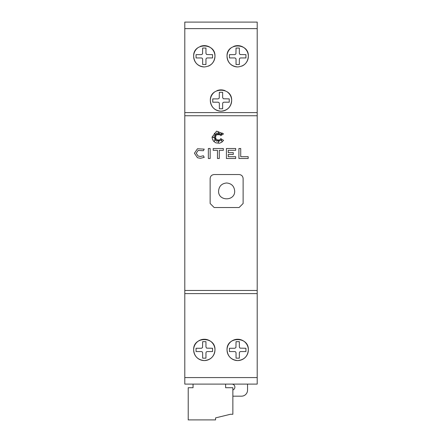<?xml version="1.0" encoding="UTF-8"?>
<svg xmlns="http://www.w3.org/2000/svg" width="442" height="442" viewBox="0 0 442 442"><rect width="100%" height="100%" fill="white"/><g stroke="black" fill="none" stroke-linecap="round" stroke-linejoin="round"><path stroke-width="0.66" d="M214.16 174.54L239.1 174.54C241.542 174.783 242.885 176.126 243.122 178.568L243.122 203.502L239.1 207.525L214.16 207.525L210.138 203.502L210.138 178.562C210.375 176.126 211.718 174.783 214.166 174.54C211.718 174.783 210.375 176.126 210.138 178.568M218.586 191.032C219.061 186.148 221.746 183.469 226.63 182.988C231.52 183.469 234.199 186.148 234.674 191.032C235.172 201.414 218.088 201.414 218.586 191.032M238.918 148.512L240.724 148.512L240.724 156.689L248.177 156.689L248.177 158.496L238.918 158.496L238.918 148.512L240.724 148.512M194.43 153.247L197.497 148.75L204.226 149.136L203.375 150.733L198.16 150.435L196.237 153.247L198.16 156.065L200.441 156.496L203.375 155.766L204.226 157.363L200.441 158.302L197.497 157.75L194.43 153.247L197.497 148.75M208.348 148.512L210.16 148.512L210.16 158.496L208.348 158.496L208.348 148.512L210.16 148.512M213.204 148.512L223.332 148.512L223.332 150.319L219.282 150.319L219.282 158.496L217.47 158.496L217.47 150.319L213.204 150.319L213.204 148.512L223.332 148.512M226.42 148.512L235.702 148.512L235.702 150.319L228.232 150.319L228.232 152.634L233.277 152.634L233.277 154.446L228.232 154.446L228.232 156.689L235.702 156.689L235.702 158.496L226.42 158.496L226.42 148.512L235.702 148.512M184.8 112.6L184.8 384.104L257.2 384.104L257.2 22.1L184.8 22.1L184.8 112.6L257.2 112.6M212.044 137.125L216.574 131.141L223.558 133.887L220.613 135.683L222.21 132.987L219.779 135.048L219.779 133.097L218.735 134.86L218.254 131.594L217.895 134.86L216.558 132.987L216.862 135.048L214.315 133.318L216.132 135.86L214.315 135.512L215.806 136.793L212.53 137.28L215.806 137.749L214.11 139.186L216.132 138.512L214.315 141.042L216.862 139.429L216.591 141.307L217.895 139.722L218.32 142.622L218.724 139.854L219.597 141.241L219.796 139.429L221.901 141.241L220.613 138.512L223.558 140.357L221.713 142.28L219.447 143.219L215.873 142.86L213.862 141.517L212.514 139.495L212.044 137.125M231.862 384.104A3.017 3.017 0 0 1 232.868 389.966M226.939 91.682A10.658 10.658 0 0 1 221 111.191A10.658 10.658 0 0 1 215.061 91.682M216.923 90.687A10.658 10.658 0 0 1 225.077 90.687M210.342 100.533C209.646 86.792 232.354 86.792 231.658 100.533C231.039 106.992 227.486 110.544 221 111.191C214.514 110.544 210.961 106.992 210.342 100.533M200.237 46.438A10.658 10.658 0 0 1 214.967 56.289C214.359 62.736 210.806 66.289 204.309 66.946A10.658 10.658 0 0 1 198.375 47.432M204.309 66.946C197.806 66.289 194.253 62.736 193.651 56.289C192.922 42.559 215.696 42.559 214.967 56.289A10.658 10.658 0 0 1 208.381 66.14M233.619 46.438A10.658 10.658 0 0 1 248.349 56.289C247.747 62.736 244.194 66.289 237.691 66.946A10.658 10.658 0 0 1 231.757 47.432M237.691 66.946C231.194 66.289 227.641 62.736 227.033 56.289C226.304 42.559 249.078 42.559 248.349 56.289A10.658 10.658 0 0 1 241.763 66.14M227.033 349.915A10.658 10.658 0 0 1 237.691 339.252A10.658 10.658 0 0 1 248.349 349.915A10.658 10.658 0 0 1 237.691 360.573A10.658 10.658 0 0 1 227.033 349.915C226.31 336.185 249.078 336.185 248.349 349.915C247.747 356.357 244.194 359.91 237.691 360.573C231.188 359.91 227.636 356.357 227.033 349.915M193.651 349.915A10.658 10.658 0 0 1 204.309 339.252A10.658 10.658 0 0 1 214.967 349.915A10.658 10.658 0 0 1 204.309 360.573A10.658 10.658 0 0 1 193.651 349.915C192.922 336.185 215.69 336.185 214.967 349.915C214.364 356.357 210.812 359.91 204.309 360.573C197.806 359.91 194.253 356.357 193.651 349.915M206.309 351.915L205.955 352.771L205.955 358.158L202.657 358.158L202.657 352.771L202.303 351.915L201.453 351.561L196.06 351.561L196.06 348.263L201.453 348.263L202.541 347.572L202.657 341.666L205.955 341.666L205.955 347.058L206.652 348.147L212.552 348.263L212.552 351.561L207.165 351.561L206.309 351.915M239.697 351.915L239.343 352.771L239.343 358.158L236.045 358.158L236.045 352.771L235.691 351.915L234.835 351.561L229.448 351.561L229.448 348.263L234.835 348.263L235.929 347.572L236.045 341.666L239.343 341.666L239.343 347.058L240.034 348.147L245.94 348.263L245.94 351.561L240.547 351.561L239.697 351.915M184.8 293.604L257.2 293.604L184.8 293.604M239.697 58.294L239.343 59.145L239.343 64.532L236.045 64.532L236.045 59.145L235.691 58.294L234.835 57.941L229.448 57.941L229.448 54.642L234.835 54.642L235.929 53.946L236.045 48.045L239.343 48.045L239.343 53.432L240.034 54.526L245.94 54.642L245.94 57.941L240.547 57.941L239.697 58.294M206.309 58.294L205.955 59.145L205.955 64.532L202.657 64.532L202.657 59.145L202.303 58.294L201.453 57.941L196.06 57.941L196.06 54.642L201.453 54.642L202.541 53.946L202.657 48.045L205.955 48.045L205.955 53.432L206.652 54.526L212.552 54.642L212.552 57.941L207.165 57.941L206.309 58.294M223 102.538L222.646 103.389L222.646 108.782L219.354 108.782L219.354 103.389L219 102.538L218.144 102.185L212.757 102.185L212.757 98.886L218.144 98.886L219.238 98.19L219.354 92.29L222.646 92.29L222.646 97.676L223.343 98.77L229.243 98.886L229.243 102.185L223.856 102.185L223 102.538M247.548 384.104L247.548 390.137A6.033 6.033 0 0 1 241.514 396.17L232.868 396.17M193.043 384.104L193.043 387.722L188.22 387.722L188.22 419.9L215.569 419.9L215.569 417.889L230.453 414.27L232.868 414.27L232.868 387.722L225.624 387.722L225.624 384.104M198.16 150.435L196.237 153.247M204.226 157.363L200.441 158.302L197.497 157.75M198.16 156.065L200.441 156.496L203.375 155.766M243.122 203.502L239.1 207.525M214.16 207.525L210.138 203.502M239.094 174.54C241.542 174.783 242.885 176.126 243.122 178.568M184.8 115.749L257.2 115.749M184.8 377.573L257.2 377.573M184.8 28.625L257.2 28.625M184.8 290.455L257.2 290.455"/></g></svg>

